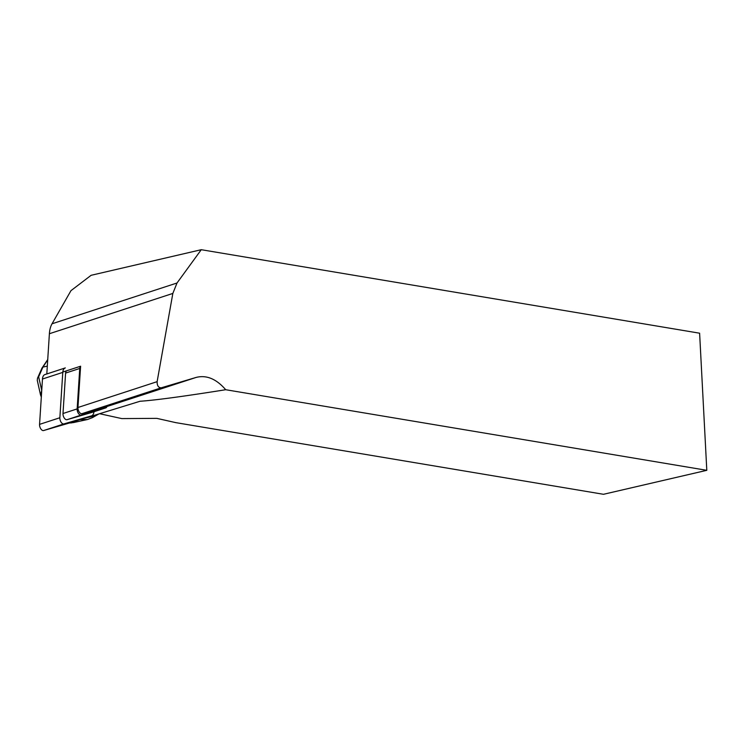 <?xml version="1.0" encoding="UTF-8"?>
<svg xmlns="http://www.w3.org/2000/svg" width="744" height="744" viewBox="0 0 744 744"><rect width="100%" height="100%" fill="white"/><g stroke="black" fill="none" stroke-linecap="round" stroke-linejoin="round"><path stroke-width="1.12" d="M62.803 372.028L80.603 366.215L77.953 407.498A4.483 2.465 71.9 0 0 79.19 411.971A4.483 2.465 71.9 0 0 82.007 413.655L161.188 387.819L196.109 377.431C206.488 374.799 216.346 378.901 225.702 389.717L706.8 470.32L603.496 494.295L175.798 422.639L156.798 418.361L121.793 418.593L99.575 413.711M46.807 373.953L49.392 333.721A28.021 15.392 -108.1 0 1 52.034 323.789L70.978 290.644L91.121 275.299L201.261 249.705L177.016 282.999L172.84 293.434L157.124 381.663C157.068 385.662 158.416 387.708 161.188 387.819M225.702 389.717C183.74 396.394 155.189 400.244 140.058 401.258L88.452 417.142A47.635 26.161 71.9 0 0 88.043 416.984M706.8 470.32L699.611 333.2L201.261 249.705M105.788 407.879L91.633 412.502A4.483 2.465 -108.1 0 1 91.633 412.502A4.483 2.465 -108.1 0 1 91.596 412.511L105.75 407.898A4.483 2.465 -108.1 0 0 105.788 407.879A4.483 2.465 -108.1 0 0 106.978 406.373L82.007 413.655M66.951 370.689L80.603 366.234L66.913 370.698A4.483 2.465 -108.1 0 1 66.951 370.689M69.443 422.992L73.461 422.564M47.709 359.863L42.919 367.09L38.642 376.808L41.738 390.479M41.906 368.233A4.483 3.19 23.8 0 1 42.919 367.09L47.309 366.141M41.45 395.018L40.595 395.129L41.32 396.998M40.595 395.129L41.692 390.479M37.284 380.342L37.488 378.259L38.642 376.808M83.468 418.472L92.907 416.296L94.907 415.152M87.522 419.504L92.572 417.561A1.125 0.93 -119.8 0 1 92.433 417.626L87.522 419.514L80.11 419.57M98.952 413.906L92.572 417.561A1.125 0.93 -119.8 0 0 92.907 416.296M105.75 407.898L81.217 415.059A4.483 2.465 -108.1 0 1 78.39 413.366A4.483 2.465 -108.1 0 1 77.153 408.902L79.748 368.457A4.483 2.465 -108.1 0 1 80.594 366.355M91.596 412.511L67.062 419.681A4.483 2.465 -108.1 0 1 64.235 417.988A4.483 2.465 -108.1 0 1 62.998 413.515L65.593 373.079A4.483 2.465 -108.1 0 1 66.913 370.698M93.967 411.739A8.407 4.613 -108.1 0 1 91.521 415.849A8.407 4.613 -108.1 0 1 91.438 415.868L63.919 423.903A4.483 2.465 -108.1 0 1 61.101 422.22A4.483 2.465 -108.1 0 1 59.864 417.747L62.775 372.391A8.407 4.613 -108.1 0 1 65.249 367.936A8.407 4.613 -108.1 0 1 65.323 367.917M71.294 422.443A8.407 4.613 -108.1 0 1 71.219 422.471A8.407 4.613 -108.1 0 1 71.145 422.499L43.626 430.534A4.483 2.465 -108.1 0 1 40.799 428.842A4.483 2.465 -108.1 0 1 39.562 424.368L42.473 379.012A8.407 4.613 -108.1 0 1 44.947 374.558A8.407 4.613 -108.1 0 1 45.031 374.539L65.174 367.964M52.034 323.789L177.016 282.999M106.931 406.531L196.109 377.431M77.953 407.498L157.124 381.663M49.392 333.721L172.84 293.434M98.878 413.924L92.702 417.468M65.593 373.079L79.748 368.457M62.998 413.515L77.153 408.902M67.062 419.681L81.217 415.059M71.145 422.499L91.438 415.868M43.626 430.534L63.919 423.903M39.562 424.368L59.864 417.747M42.473 379.012L62.775 372.391M71.861 422.843L69.35 423.02M47.737 359.538L41.915 368.206L37.516 378.194M37.284 380.37L40.492 394.776M73.405 422.583L87.457 419.523M91.521 415.849L71.219 422.471M65.249 367.936L44.947 374.558"/></g></svg>
